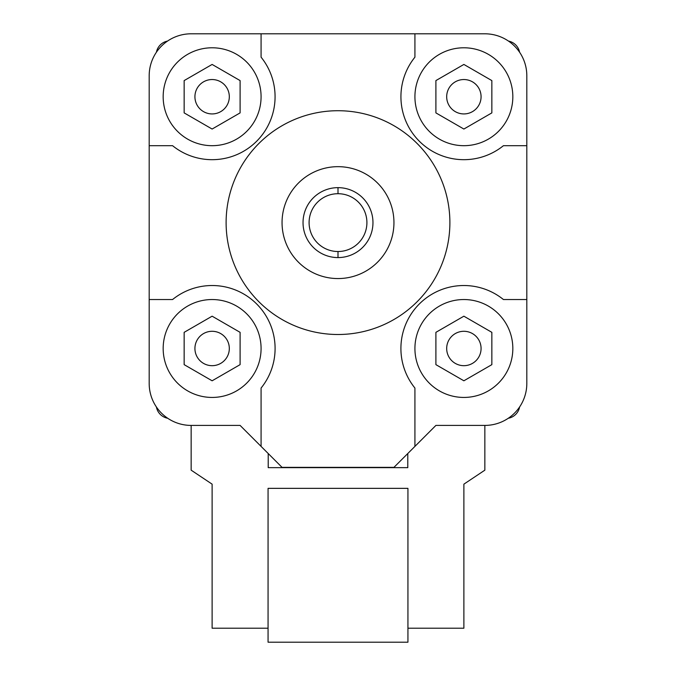 <?xml version="1.0" encoding="UTF-8"?>
<svg xmlns="http://www.w3.org/2000/svg" width="676" height="676" viewBox="0 0 676 676"><rect width="100%" height="100%" fill="white"/><g stroke="black" fill="none" stroke-linecap="round" stroke-linejoin="round"><path stroke-width="1.01" d="M449.886 222.615A111.886 111.886 0 0 0 338 110.72A111.886 111.886 0 0 0 226.114 222.615A111.886 111.886 0 0 1 338 110.72A111.886 111.886 0 0 1 449.886 222.615A111.886 111.886 0 0 1 338 334.502A111.886 111.886 0 0 1 226.114 222.615A111.886 111.886 0 0 0 338 334.502A111.886 111.886 0 0 0 449.886 222.615A111.886 111.886 0 0 0 338 110.72A111.886 111.886 0 0 0 226.114 222.615A111.886 111.886 0 0 0 338 334.502A111.886 111.886 0 0 0 449.886 222.615M338 166.668A55.947 55.947 0 0 0 282.053 222.615A55.947 55.947 0 0 0 338 278.563A55.947 55.947 0 0 0 393.947 222.615A55.947 55.947 0 0 0 338 166.668A55.947 55.947 0 0 1 393.947 222.615A55.947 55.947 0 0 1 338 278.563A55.947 55.947 0 0 1 282.053 222.615A55.947 55.947 0 0 1 338 166.668M338 193.708L338 187.649A34.966 34.966 0 0 0 303.034 222.615A34.966 34.966 0 0 0 338 257.581L338 251.523A28.907 28.907 0 0 1 309.093 222.615A28.907 28.907 0 0 1 338 193.708A28.907 28.907 0 0 0 309.093 222.615A28.907 28.907 0 0 0 338 251.523A28.907 28.907 0 0 0 366.907 222.615A28.907 28.907 0 0 0 338 193.708A28.907 28.907 0 0 1 366.907 222.615A28.907 28.907 0 0 1 338 251.523L338 257.581A34.966 34.966 0 0 0 372.966 222.615A34.966 34.966 0 0 0 338 187.649L338 193.708M463.88 331.291A17.196 17.196 0 0 0 446.684 348.486A17.196 17.196 0 0 0 463.88 365.682A17.196 17.196 0 0 1 446.684 348.486A17.196 17.196 0 0 1 463.88 331.291A17.196 17.196 0 0 1 481.075 348.486A17.196 17.196 0 0 1 463.88 365.682A17.196 17.196 0 0 0 481.075 348.486A17.196 17.196 0 0 0 463.88 331.291M463.88 79.54A17.196 17.196 0 0 0 446.684 96.736A17.196 17.196 0 0 0 463.88 113.931A17.196 17.196 0 0 1 446.684 96.736A17.196 17.196 0 0 1 463.88 79.54A17.196 17.196 0 0 1 481.075 96.736A17.196 17.196 0 0 1 463.88 113.931A17.196 17.196 0 0 0 481.075 96.736A17.196 17.196 0 0 0 463.88 79.54M212.12 79.54A17.196 17.196 0 0 0 194.925 96.736A17.196 17.196 0 0 0 212.12 113.931A17.196 17.196 0 0 1 194.925 96.736A17.196 17.196 0 0 1 212.12 79.54A17.196 17.196 0 0 1 229.316 96.736A17.196 17.196 0 0 1 212.12 113.931A17.196 17.196 0 0 0 229.316 96.736A17.196 17.196 0 0 0 212.12 79.54M212.12 331.291A17.196 17.196 0 0 0 194.925 348.486A17.196 17.196 0 0 0 212.12 365.682A17.196 17.196 0 0 1 194.925 348.486A17.196 17.196 0 0 1 212.12 331.291A17.196 17.196 0 0 1 229.316 348.486A17.196 17.196 0 0 1 212.12 365.682A17.196 17.196 0 0 0 229.316 348.486A17.196 17.196 0 0 0 212.12 331.291M261.08 96.736A48.951 48.951 0 0 1 212.12 145.686A48.951 48.951 0 0 1 163.169 96.736A48.951 48.951 0 0 1 212.12 47.785A48.951 48.951 0 0 1 261.08 96.736A48.951 48.951 0 0 0 212.12 47.785A48.951 48.951 0 0 0 163.169 96.736A48.951 48.951 0 0 0 212.12 145.686A48.951 48.951 0 0 0 261.08 96.736M261.08 348.486A48.951 48.951 0 0 1 212.12 397.437A48.951 48.951 0 0 1 163.169 348.486A48.951 48.951 0 0 1 212.12 299.536A48.951 48.951 0 0 1 261.08 348.486A48.951 48.951 0 0 0 212.12 299.536A48.951 48.951 0 0 0 163.169 348.486A48.951 48.951 0 0 0 212.12 397.437A48.951 48.951 0 0 0 261.08 348.486M512.83 96.736A48.951 48.951 0 0 1 463.88 145.686A48.951 48.951 0 0 1 414.92 96.736A48.951 48.951 0 0 1 463.88 47.785A48.951 48.951 0 0 1 512.83 96.736A48.951 48.951 0 0 0 463.88 47.785A48.951 48.951 0 0 0 414.92 96.736A48.951 48.951 0 0 0 463.88 145.686A48.951 48.951 0 0 0 512.83 96.736M512.83 348.486A48.951 48.951 0 0 1 463.88 397.437A48.951 48.951 0 0 1 414.92 348.486A48.951 48.951 0 0 1 463.88 299.536A48.951 48.951 0 0 1 512.83 348.486A48.951 48.951 0 0 0 463.88 299.536A48.951 48.951 0 0 0 414.92 348.486A48.951 48.951 0 0 0 463.88 397.437A48.951 48.951 0 0 0 512.83 348.486M172.566 299.536L149.185 299.536L149.185 383.453A41.963 41.963 0 0 0 191.147 425.415L240.098 425.415L261.08 446.397L261.08 388.049A62.936 62.936 0 0 0 172.566 299.536A62.936 62.936 0 0 1 261.08 388.049L261.08 446.397L282.053 467.37L393.947 467.37L435.902 425.415L484.853 425.415A41.963 41.963 0 0 0 526.815 383.453L526.815 299.536L503.434 299.536A62.936 62.936 0 0 0 414.92 388.049L414.92 446.397L393.947 467.37L282.053 467.37L240.098 425.415L191.147 425.415A41.963 41.963 0 0 1 149.185 383.453L149.185 145.686L172.566 145.686A62.936 62.936 0 0 0 261.08 57.181L261.08 33.8L191.147 33.8A41.963 41.963 0 0 0 149.185 75.763L149.185 145.686L149.185 75.763A41.963 41.963 0 0 1 191.147 33.8L414.92 33.8L414.92 57.181A62.936 62.936 0 0 0 503.434 145.686L526.815 145.686L526.815 75.763A41.963 41.963 0 0 0 484.853 33.8L414.92 33.8L484.853 33.8A41.963 41.963 0 0 1 526.815 75.763L526.815 383.453A41.963 41.963 0 0 1 484.853 425.415L435.902 425.415L414.92 446.397L414.92 388.049A62.936 62.936 0 0 1 503.434 299.536L526.815 299.536L526.815 145.686L503.434 145.686A62.936 62.936 0 0 1 414.92 57.181L414.92 33.8L261.08 33.8L261.08 57.181A62.936 62.936 0 0 1 172.566 145.686L149.185 145.686L149.185 299.536L172.566 299.536M212.12 64.44L240.098 80.588L240.098 112.892L212.12 129.04L184.151 112.892L184.151 80.588L212.12 64.44L240.098 80.588L212.12 64.44L184.151 80.588L212.12 64.44M212.12 316.191L240.098 332.339L240.098 364.643L212.12 380.791L184.151 364.643L184.151 332.339L212.12 316.191L240.098 332.339L212.12 316.191L184.151 332.339L212.12 316.191M463.88 64.44L491.849 80.588L491.849 112.892L463.88 129.04L435.902 112.892L435.902 80.588L463.88 64.44L491.849 80.588L463.88 64.44L435.902 80.588L463.88 64.44M463.88 316.191L491.849 332.339L491.849 364.643L463.88 380.791L435.902 364.643L435.902 332.339L463.88 316.191L491.849 332.339L463.88 316.191L435.902 332.339L463.88 316.191M435.902 112.892L435.902 80.588L435.902 112.892L463.88 129.04L435.902 112.892M491.849 112.892L463.88 129.04L491.849 112.892L491.849 80.588L491.849 112.892M184.151 112.892L184.151 80.588L184.151 112.892L212.12 129.04L184.151 112.892M240.098 112.892L212.12 129.04L240.098 112.892L240.098 80.588L240.098 112.892M435.902 364.643L435.902 332.339L435.902 364.643L463.88 380.791L435.902 364.643M491.849 364.643L463.88 380.791L491.849 364.643L491.849 332.339L491.849 364.643M184.151 364.643L184.151 332.339L184.151 364.643L212.12 380.791L184.151 364.643M240.098 364.643L212.12 380.791L240.098 364.643L240.098 332.339L240.098 364.643M338 257.581A34.966 34.966 0 0 1 303.034 222.615A34.966 34.966 0 0 1 338 187.649A34.966 34.966 0 0 1 372.966 222.615A34.966 34.966 0 0 1 338 257.581M156.426 52.196A13.985 13.985 0 0 1 167.504 41.092A13.985 13.985 0 0 0 156.426 52.196A41.963 41.963 0 0 0 149.185 75.763M508.496 41.092A13.985 13.985 0 0 1 519.574 52.196A13.985 13.985 0 0 0 508.496 41.092M519.591 406.986A13.985 13.985 0 0 1 508.31 418.25A13.985 13.985 0 0 0 519.591 406.986A41.963 41.963 0 0 0 526.815 383.453M191.147 425.415L240.098 425.415L191.147 425.415L191.147 470.166L212.12 484.16L212.12 628.215L268.068 628.215L268.068 488.351L407.932 488.351L407.932 628.215L407.932 488.351L268.068 488.351L268.068 642.2L407.932 642.2L407.932 628.215L463.88 628.215L463.88 484.16L484.853 470.166L484.853 425.415L435.902 425.415L484.853 425.415L484.853 470.166L463.88 484.16L463.88 628.215L407.932 628.215L407.932 642.2L268.068 642.2L268.068 628.215L212.12 628.215L212.12 484.16L191.147 470.166L191.147 425.415A41.963 41.963 0 0 1 167.69 418.25A13.985 13.985 0 0 1 156.409 406.986A13.985 13.985 0 0 0 167.69 418.25A41.963 41.963 0 0 1 156.409 406.986M268.211 453.528L268.211 467.648L407.789 467.648L407.789 453.528L407.789 467.648L268.211 467.648L268.211 453.528M268.068 628.215L268.068 488.351L407.932 488.351L407.932 628.215"/></g></svg>
